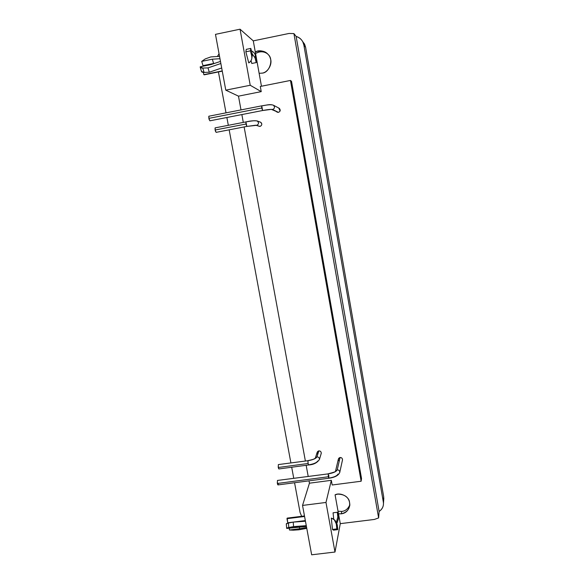 <?xml version="1.0" encoding="UTF-8"?>
<svg xmlns="http://www.w3.org/2000/svg" width="584" height="584" viewBox="0 0 584 584"><rect width="100%" height="100%" fill="white"/><g stroke="black" fill="none" stroke-linecap="round" stroke-linejoin="round"><path stroke-width="0.88" d="M336.829 528.9L337.756 529.637L337.231 524.688L336.296 523.921L336.829 528.9L332.471 529.433L333.435 530.163L337.756 529.637L333.435 530.163L332.471 529.433L336.829 528.9L336.296 523.921C335.895 520.986 334.223 519.037 331.289 518.088L332.471 529.433L331.289 518.088L334.289 519.738L336.296 523.921L337.231 524.688L337.756 529.637L336.829 528.9M334.377 519.826L337.231 524.688L334.479 519.899M338.216 513.081L337.311 512.263L337.829 517.103L338.735 517.891L338.216 513.081L338.735 517.891L337.829 517.103L336.413 522.081L337.829 517.103L337.311 512.263L333.07 512.796L333.749 519.271L333.07 512.796L337.311 512.263L338.216 513.081M336.939 523.301L338.735 517.891L336.939 523.301M278.218 484.085L278.166 484.552M277.78 484.742L277.48 483.866M328.777 475.223L328.872 478.238L328.383 476.756L277.393 483.457L277.269 482.625M277.393 483.457L277.977 484.917L328.872 478.238L328.201 473.872C333.281 473.011 336.289 471.682 337.224 469.879C336.289 471.682 333.281 473.011 328.201 473.872L328.383 476.756L277.393 483.457L277.451 480.442L328.201 473.872M339.698 472.682L339.779 472.303C339.647 470.675 338.793 469.864 337.224 469.879L335.42 471.631L337.224 469.879C338.793 469.864 339.647 470.675 339.779 472.303L339.698 472.682M337.975 474.077C337.048 475.909 334.041 477.245 328.96 478.106M338.822 460.769C337.983 459.192 338.399 458.104 340.07 457.506C341.815 457.601 342.604 458.498 342.443 460.192L342.523 459.827C342.399 458.265 341.582 457.491 340.07 457.506L337.224 469.879L340.07 457.506L338.348 459.192L335.515 471.251M209.284 119.895L208.977 118.829M261.734 105.857C267.049 104.879 270.399 104.551 271.779 104.872C270.399 104.551 267.049 104.879 261.734 105.857L262.61 110.522L261.771 108.011L208.882 118.362L208.787 116.355M271.509 109.434L278.422 112.362L272.604 109.493L278.422 112.362C280.437 111.464 280.729 110.113 279.313 108.332L273.531 105.273C275.02 107.142 274.706 108.551 272.604 109.493L271.334 109.369L272.604 109.493C271.231 109.201 267.888 109.544 262.574 110.515C267.888 109.544 271.231 109.201 272.604 109.493C274.706 108.551 275.02 107.142 273.531 105.273C269.691 103.843 266.815 105.251 261.69 105.85L208.911 116.201L208.882 118.362L209.882 120.815L262.647 110.507M208.882 118.362L261.771 108.011L261.683 105.85M279.313 108.332L278.736 108.025L280.086 110.902C279.094 112.544 277.86 112.785 276.371 111.624M278.685 468.762L278.386 467.886M307.965 460.703C312.929 459.856 315.922 458.593 316.951 456.907C318.579 456.936 319.404 457.776 319.426 459.433L319.317 459.783L319.426 459.433C319.404 457.776 318.579 456.936 316.951 456.907C315.922 458.593 312.929 459.856 307.965 460.703L278.349 464.579L278.298 467.485L308.104 463.492L307.965 460.703C307.877 462.579 308.096 464.003 308.629 464.966L308.104 463.492L278.298 467.485L278.181 466.674M278.298 467.485L278.882 468.945L308.629 464.966C313.579 464.689 317.178 462.849 319.426 459.433L321.258 453.352C321.236 451.731 320.433 450.906 318.835 450.877L316.951 456.907L315.229 458.462L316.951 456.907L318.835 450.877L317.148 452.403L315.345 458.111M317.696 461.017C316.674 462.725 313.681 464.003 308.724 464.842M317.601 454.14C316.762 452.571 317.17 451.483 318.835 450.877C320.631 451.009 321.412 451.936 321.171 453.659L321.258 453.352M215.54 131.48L215.24 130.451M245.973 121.895C251.142 120.954 254.441 120.589 255.88 120.808C254.441 120.589 251.142 120.954 245.973 121.895L215.175 127.859L215.146 129.991L245.973 124.027L245.922 121.895L246.835 126.429L245.973 124.027L215.146 129.991L215.051 128.02M215.146 129.991L216.102 132.356L246.864 126.407M246.798 126.421L256.697 125.297C258.88 124.21 259.07 122.779 257.259 120.998L256.843 120.837L257.259 120.998C259.07 122.779 258.88 124.21 256.697 125.297L246.798 126.421M255.843 125.283L260.004 126.4C262.143 125.341 262.326 123.939 260.559 122.202L260.099 122.027C261.486 122.64 262.004 123.611 261.654 124.947C260.741 126.538 259.537 126.801 258.04 125.742M250.405 50.866L251.682 55.75L252.084 53.275L250.813 48.414L250.405 50.866L245.842 51.808L248.777 62.911C251.376 61.043 252.339 58.655 251.682 55.75L251.879 57.947C251.646 60.086 250.616 61.743 248.777 62.911L245.842 51.808L250.405 50.866L250.813 48.414L252.084 53.275L252.12 56.436L252.084 53.275L251.682 55.75L250.405 50.866M246.273 49.348L250.813 48.414L246.273 49.348L245.842 51.808L246.273 49.348M256.588 60.123L255.369 55.407L254.996 57.838L256.23 62.576L256.588 60.123L256.23 62.576L251.792 63.481L256.23 62.576L254.996 57.838L252.208 53.881L254.996 57.838L255.369 55.407C254.872 53.443 253.566 51.91 251.434 50.808C253.566 51.91 254.872 53.443 255.369 55.407L256.588 60.123M251.04 60.626L251.792 63.481L251.04 60.626M210.977 64.598L220.475 61.422L210.977 64.598L200.21 66.802L210.977 64.598M202.772 68.073L200.21 66.802C200.078 67.664 200.925 68.087 202.772 68.073L204.072 72.401L202.772 68.073L208.013 67.89L202.772 68.073M200.224 67.284L201.495 71.489L204.072 72.401L209.298 72.234L208.013 67.89L209.298 72.234L221.686 67.992L209.298 72.234L204.072 72.401C202.232 72.409 201.378 71.985 201.509 71.117M220.862 63.503L208.013 67.89L220.862 63.503M210.853 56.911L219.54 56.371L210.853 56.911L205.247 58.918L210.853 56.911M201.714 61.378L205.247 58.918L201.714 61.378L202.991 65.649L201.714 61.378L212.35 59.188L201.714 61.378M202.991 65.649L213.598 63.474L212.35 59.188L213.598 63.474L214.408 63.43L202.991 65.649M219.971 58.721L212.35 59.188L219.971 58.721M222.27 71.153L204.188 74.832L222.27 71.153M203.838 74.657L222.227 70.919L203.838 74.657L203.414 72.394L203.838 74.657M286.401 523.972C286.072 523.695 286.744 523.381 288.408 523.038L293.197 522.103L305.454 521.227L293.197 522.103L293.591 526.593L306.279 525.673L293.591 526.593L293.197 522.103L288.408 523.038L288.788 527.513L293.591 526.593L288.788 527.513L288.408 523.038L286.299 523.863L286.678 528.323L288.788 527.513C287.116 527.856 286.445 528.162 286.773 528.432L286.678 528.323M297.059 527.162L286.773 528.432L305.819 526.527L297.059 527.162M306.425 526.461L305.819 526.527L306.425 526.461M299.439 526.987L299.592 528.746L306.607 527.476L299.592 528.746L299.439 526.987M289.284 528.119L289.445 530.002L299.592 528.746L289.445 530.002L289.284 528.119M293.234 530.177L289.445 530.002L298.782 529.805L293.234 530.177M306.775 528.359L298.782 529.805L306.775 528.359M287.175 518.117L304.483 515.949L287.175 518.117L286.978 518.68L304.578 516.482L286.978 518.68L287.744 522.775L305.337 520.585L287.744 522.775L287.175 518.117M325.981 502.452L302.534 505.43L311.659 554.8L334.99 552.033L325.981 502.452L331.332 480.325L332.179 484.99L361.138 481.231L332.179 484.99L331.332 480.325L309.447 483.187L309.016 480.844L309.447 483.187L331.332 480.325L325.981 502.452L334.99 552.033L311.659 554.8L302.534 505.43L309.447 483.187L302.534 505.43L325.981 502.452M383.33 502.021L383.681 496.721L305.614 47.289L303.87 45.056L383.33 502.021L303.87 45.056C303.074 40.822 300.497 37.945 296.139 36.412L379.118 511.489C382.52 508.949 383.922 505.788 383.33 502.021L383.462 503.291C383.527 506.656 382.082 509.387 379.118 511.489L378.622 517.928L374.337 519.453L340.275 523.651L334.99 552.033L340.275 523.651L374.337 519.453L378.622 517.928L379.118 511.489L296.139 36.412L293.92 33.587L378.622 517.928L293.92 33.587L296.139 36.412C299.169 37.31 301.402 39.157 302.848 41.946L303.87 45.056L305.614 47.289L304.578 44.165L302.556 41.406L305.614 47.289L383.681 496.721L383.33 502.021M383.717 499.707L383.681 496.721L383.717 499.707M289.043 33.456L293.92 33.587L289.043 33.456L253.281 40.873L289.043 33.456M300.081 512.504L294.562 482.742L300.081 512.504L301.658 516.3L300.081 512.504M293.745 478.296L291.693 467.229L293.745 478.296M290.89 462.893L229.162 129.838L290.89 462.893M228.322 125.305L226.877 117.501L228.322 125.305M226.015 112.843L218.431 71.934L226.015 112.843M217.409 56.502L219.051 53.721L217.409 56.502M215.474 34.361L240.046 29.2L253.281 40.873L259.128 73.307L262.034 73.139C269.494 72.956 273.954 59.247 268.166 54.516C265.873 51.691 262.501 50.531 258.055 51.02L255.288 52.005C260.252 48.713 269.107 52.494 270.356 58.451C272.757 63.999 267.859 72.606 262.034 73.139L259.128 73.307L261.457 86.235L253.281 40.873L240.046 29.2L215.474 34.361L225.782 90.155L250.222 85.264L240.046 29.2L250.222 85.264L261.238 91.63L260.303 86.461L290.452 80.446L361.138 481.231L361.525 478.53L361.138 481.231L290.452 80.446L291.518 81.322L290.452 80.446L260.303 86.461L261.238 91.63L250.222 85.264L225.782 90.155L215.474 34.361M308.199 476.391L306.162 465.295L308.199 476.391M305.366 460.944L244.127 126.947L305.366 460.944M243.294 122.406L241.864 114.573L243.294 122.406M241.002 109.909L238.484 96.148L225.782 90.155L238.484 96.148L261.238 91.63L238.484 96.148L241.002 109.909M335.077 494.831L338.501 513.811L341.275 513.825L341.728 511.423C345.399 511.058 348.115 508.839 349.86 504.759C348.115 508.839 345.399 511.058 341.728 511.423L338.034 511.241L341.728 511.423L341.275 513.825C345.816 513.278 348.67 510.387 349.838 505.16C349.641 497.999 345.611 494.319 337.734 494.122L335.077 494.831C339.851 492.217 348.261 496.064 349.385 501.379C350.582 507.978 347.882 512.124 341.275 513.825L338.501 513.811L340.275 523.651L335.077 494.831M361.525 478.53L291.518 81.322L361.525 478.53M267.611 53.918C264.004 51.246 259.982 51.085 255.544 53.436L259.165 51.954L258.055 51.02L259.165 51.954C262.508 51.443 265.318 52.1 267.611 53.918M334.289 519.738L335.231 520.526M342.523 459.827L339.779 472.303C338.596 475.427 334.961 477.405 328.872 478.238M328.288 473.741C333.296 472.522 335.698 471.704 335.479 471.288L335.42 471.631M262.61 110.522L271.326 109.369M308.067 460.579C315.521 459.126 314.36 458.447 315.302 458.163L315.229 458.462M260.559 122.202L257.259 120.998C254.529 120.508 250.755 120.808 245.93 121.895M246.835 126.429L255.602 125.224M252.273 55.465L251.879 57.947M383.469 503.444L383.819 498.123M302.709 41.668L304.468 43.961"/></g></svg>
